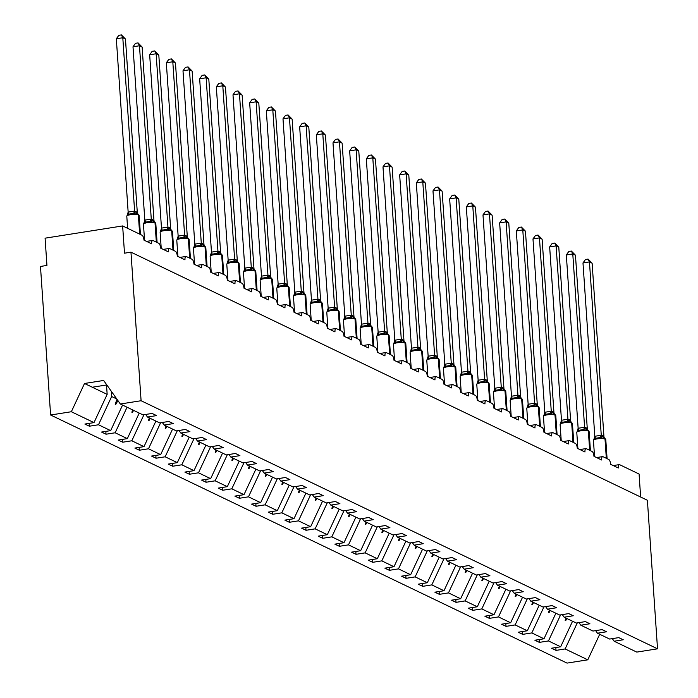 <?xml version="1.0" encoding="UTF-8"?>
<svg xmlns="http://www.w3.org/2000/svg" width="698" height="698" viewBox="0 0 698 698"><rect width="100%" height="100%" fill="white"/><g stroke="black" fill="none" stroke-linecap="round" stroke-linejoin="round"><path stroke-width="1.05" d="M106.524 384.982L107.16 394.361L93.994 422.613L71.353 411.733L50.605 415.005L40.475 266.453L46.941 265.432L45.082 238.175L122.639 225.934L124.497 253.191L130.962 252.17L141.092 400.731L120.344 404.002L142.994 414.882L152.103 413.443L156.588 415.598L147.479 417.038L159.659 422.892L168.768 421.452L173.261 423.607L164.143 425.047L162.32 422.465M50.605 415.005L567.038 663.1L587.786 659.828L565.136 648.948L556.027 650.388L555.835 647.552M122.639 225.934L142.087 235.27A4.205 1.509 -99 0 1 143.963 240.129L151.658 243.829A4.205 1.509 81 0 1 152.6 240.444A4.205 1.509 81 0 1 152.984 240.505L158.751 243.279A4.205 1.509 -99 0 1 160.627 248.139L168.323 251.83A4.205 1.509 81 0 1 169.274 248.453A4.205 1.509 81 0 1 169.649 248.514L175.416 251.289A4.205 1.509 -99 0 1 177.301 256.149L184.987 259.839A4.205 1.509 81 0 1 185.938 256.454A4.205 1.509 81 0 1 186.314 256.524L192.081 259.29A4.205 1.509 -99 0 1 193.965 264.149L201.652 267.849A4.205 1.509 81 0 1 202.603 264.463A4.205 1.509 81 0 1 202.978 264.525L208.746 267.299A4.205 1.509 -99 0 1 210.63 272.159L218.326 275.85A4.205 1.509 81 0 1 219.268 272.473A4.205 1.509 81 0 1 219.643 272.534L225.41 275.309A4.205 1.509 -99 0 1 227.295 280.16L234.99 283.859A4.205 1.509 81 0 1 235.933 280.474A4.205 1.509 81 0 1 236.308 280.544L242.084 283.309A4.205 1.509 -99 0 1 243.96 288.169L251.655 291.869A4.205 1.509 81 0 1 252.597 288.483A4.205 1.509 81 0 1 252.981 288.544L258.749 291.319A4.205 1.509 -99 0 1 260.624 296.179L268.32 299.87A4.205 1.509 81 0 1 269.271 296.484A4.205 1.509 81 0 1 269.646 296.554L275.413 299.329A4.205 1.509 -99 0 1 277.298 304.18L284.985 307.879A4.205 1.509 81 0 1 285.936 304.494A4.205 1.509 81 0 1 286.311 304.555L292.078 307.329A4.205 1.509 -99 0 1 293.963 312.189L301.649 315.889A4.205 1.509 81 0 1 302.6 312.503A4.205 1.509 81 0 1 302.976 312.564L308.743 315.339A4.205 1.509 -99 0 1 310.627 320.199L318.314 323.889A4.205 1.509 81 0 1 319.265 320.504A4.205 1.509 81 0 1 319.64 320.574L325.408 323.34A4.205 1.509 -99 0 1 327.292 328.2L334.988 331.899A4.205 1.509 81 0 1 335.93 328.514A4.205 1.509 81 0 1 336.305 328.575L342.081 331.349A4.205 1.509 -99 0 1 343.957 336.209L351.652 339.9A4.205 1.509 81 0 1 352.595 336.523A4.205 1.509 81 0 1 352.979 336.584L358.746 339.359A4.205 1.509 -99 0 1 360.622 344.21L368.317 347.909A4.205 1.509 81 0 1 369.259 344.524A4.205 1.509 81 0 1 369.643 344.594L375.411 347.36A4.205 1.509 -99 0 1 377.286 352.22L384.982 355.919A4.205 1.509 81 0 1 385.933 352.534A4.205 1.509 81 0 1 386.308 352.595L392.075 355.369A4.205 1.509 -99 0 1 393.96 360.229L401.647 363.92A4.205 1.509 81 0 1 402.598 360.534A4.205 1.509 81 0 1 402.973 360.604L408.74 363.379A4.205 1.509 -99 0 1 410.625 368.23L418.311 371.929A4.205 1.509 81 0 1 419.262 368.544A4.205 1.509 81 0 1 419.638 368.614L425.405 371.38A4.205 1.509 -99 0 1 427.289 376.239L434.985 379.939A4.205 1.509 81 0 1 435.927 376.554A4.205 1.509 81 0 1 436.302 376.615L442.078 379.389A4.205 1.509 -99 0 1 443.954 384.249L451.65 387.94A4.205 1.509 81 0 1 452.592 384.554A4.205 1.509 81 0 1 452.967 384.624L458.743 387.39A4.205 1.509 -99 0 1 460.619 392.25L468.314 395.949A4.205 1.509 81 0 1 469.257 392.564A4.205 1.509 81 0 1 469.641 392.625L475.408 395.4A4.205 1.509 -99 0 1 477.284 400.259L484.979 403.95A4.205 1.509 81 0 1 485.93 400.573A4.205 1.509 81 0 1 486.305 400.635L492.073 403.409A4.205 1.509 -99 0 1 493.957 408.269L501.644 411.96A4.205 1.509 81 0 1 502.595 408.574A4.205 1.509 81 0 1 502.97 408.644L508.737 411.41A4.205 1.509 -99 0 1 510.622 416.27L518.309 419.969A4.205 1.509 81 0 1 519.26 416.584A4.205 1.509 81 0 1 519.635 416.645L525.402 419.419A4.205 1.509 -99 0 1 527.287 424.279L534.982 427.97A4.205 1.509 81 0 1 535.924 424.585A4.205 1.509 81 0 1 536.3 424.654L542.067 427.429A4.205 1.509 -99 0 1 543.951 432.28L551.647 435.98A4.205 1.509 81 0 1 552.589 432.594A4.205 1.509 81 0 1 552.964 432.664L558.74 435.43A4.205 1.509 -99 0 1 560.616 440.29L568.312 443.989A4.205 1.509 81 0 1 569.254 440.604A4.205 1.509 81 0 1 569.638 440.665L575.405 443.439A4.205 1.509 -99 0 1 577.281 448.299L584.976 451.99A4.205 1.509 81 0 1 585.927 448.605A4.205 1.509 81 0 1 586.303 448.674L592.07 451.44A4.205 1.509 -99 0 1 593.954 456.3L601.641 459.999A4.205 1.509 81 0 1 602.592 456.614A4.205 1.509 81 0 1 602.967 456.675L608.735 459.45A4.205 1.509 -99 0 1 610.619 464.31L618.306 468A4.205 1.509 81 0 1 619.257 464.624L613.237 465.566M556.027 650.388L551.533 648.224L560.651 646.793L572.552 621.246M612.303 638.635L614.127 641.218L623.244 639.778L618.76 637.623L609.642 639.054L597.462 633.208L595.638 630.634M539.161 639.543L539.362 642.378L534.869 640.223L543.986 638.783L555.887 613.237M597.462 633.208L606.579 631.769L602.086 629.613L592.977 631.053L580.797 625.199L578.974 622.625M522.497 631.542L522.689 634.369L518.204 632.214L527.322 630.774L539.222 605.227M580.797 625.199L589.915 623.759L585.421 621.604L576.312 623.044L564.132 617.198L562.3 614.615M505.832 623.532L506.024 626.368L501.539 624.213L510.648 622.773L522.558 597.226M564.132 617.198L573.241 615.758L568.757 613.603L559.648 615.043L547.468 609.188L545.635 606.614M489.167 615.523L489.359 618.358L484.874 616.203L493.983 614.764L505.893 589.217M547.468 609.188L556.576 607.749L552.092 605.594L542.974 607.033L530.803 601.179L528.971 598.605M472.502 607.522L472.694 610.349L468.21 608.194L477.319 606.763L489.228 581.207M530.803 601.179L539.912 599.748L535.427 597.593L526.309 599.024L514.129 593.178L512.306 590.604M455.838 599.512L456.03 602.348L451.536 600.193L460.654 598.753L472.555 573.206M514.129 593.178L523.247 591.738L518.762 589.583L509.645 591.023L497.465 585.168L495.641 582.594M439.164 591.503L439.365 594.338L434.871 592.183L443.989 590.744L455.89 565.197M497.465 585.168L506.582 583.729L502.089 581.574L492.98 583.013L480.8 577.167L478.976 574.585M422.499 583.502L422.691 586.337L418.207 584.174L427.324 582.743L439.225 557.187M480.8 577.167L489.917 575.728L485.424 573.573L476.315 575.004L464.135 569.158L462.312 566.584M405.835 575.492L406.027 578.328L401.542 576.173L410.651 574.733L422.56 549.186M464.135 569.158L473.244 567.718L468.759 565.563L459.65 567.003L447.47 561.148L445.638 558.575M389.17 567.491L389.362 570.318L384.877 568.163L393.986 566.724L405.896 541.177M447.47 561.148L456.579 559.709L452.095 557.554L442.977 558.993L430.806 553.148L428.973 550.565M372.505 559.482L372.697 562.318L368.212 560.162L377.321 558.723L389.231 533.176M430.806 553.148L439.915 551.708L435.43 549.553L426.312 550.992L414.132 545.138L412.309 542.564M355.84 551.472L356.032 554.308L351.539 552.153L360.657 550.713L372.558 525.166M414.132 545.138L423.25 543.698L418.765 541.543L409.647 542.983L397.467 537.128L395.644 534.555M339.167 543.472L339.368 546.298L334.874 544.143L343.992 542.704L355.893 517.157M397.467 537.128L406.585 535.698L402.092 533.534L392.983 534.973L380.803 529.128L378.979 526.554M322.502 535.462L322.694 538.298L318.209 536.143L327.327 534.703L339.228 509.156M380.803 529.128L389.92 527.688L385.427 525.533L376.318 526.973L364.138 521.118L362.314 518.544M305.837 527.452L306.029 530.288L301.545 528.133L310.662 526.693L322.563 501.147M364.138 521.118L373.247 519.678L368.762 517.523L359.653 518.963L347.473 513.117L345.641 510.535M289.173 519.452L289.365 522.279L284.88 520.123L293.989 518.693L305.899 493.137M347.473 513.117L356.582 511.678L352.097 509.523L342.98 510.953L330.808 505.108L328.976 502.534M272.508 511.442L272.7 514.278L268.215 512.123L277.324 510.683L289.234 485.136M330.808 505.108L339.917 503.668L335.433 501.513L326.315 502.953L314.135 497.098L312.311 494.524M255.843 503.441L256.035 506.268L251.55 504.113L260.659 502.673L272.569 477.127M314.135 497.098L323.253 495.659L318.768 493.503L309.65 494.943L297.47 489.097L295.647 486.515M239.17 495.432L239.37 498.267L234.877 496.112L243.995 494.673L255.896 469.126M297.47 489.097L306.588 487.658L302.103 485.503L292.986 486.942L280.805 481.088L278.982 478.514M222.505 487.422L222.697 490.258L218.212 488.103L227.33 486.663L239.231 461.116M280.805 481.088L289.923 479.648L285.43 477.493L276.321 478.933L264.141 473.078L262.317 470.504M205.84 479.421L206.032 482.248L201.548 480.093L210.665 478.654L222.566 453.107M264.141 473.078L273.25 471.647L268.765 469.484L259.656 470.923L247.476 465.077L245.644 462.504M189.175 471.412L189.367 474.247L184.883 472.092L193.992 470.653L205.901 445.106M247.476 465.077L256.585 463.638L252.1 461.483L242.991 462.922L230.811 457.068L228.979 454.494M172.511 463.402L172.703 466.238L168.218 464.083L177.327 462.643L189.237 437.096M230.811 457.068L239.92 455.628L235.435 453.473L226.318 454.913L214.138 449.058L212.314 446.484M155.846 455.401L156.038 458.228L151.553 456.073L160.662 454.642L172.572 429.087M214.138 449.058L223.255 447.627L218.771 445.472L209.653 446.903L197.473 441.057L195.649 438.484M139.181 447.392L139.373 450.227L134.88 448.072L143.997 446.633L155.898 421.086M197.473 441.057L206.591 439.618L202.106 437.463L192.988 438.902L180.808 433.048L178.985 430.474M122.508 439.382L122.708 442.218L118.215 440.063L127.333 438.623L139.234 413.076M180.808 433.048L189.926 431.608L185.432 429.453L176.324 430.893L164.143 425.047M105.843 431.381L106.035 434.217L101.55 432.062L110.668 430.622L122.569 405.076M93.994 422.613L84.886 424.052L89.37 426.208L98.488 424.768L111.654 396.516L116.784 398.986M640.642 497.02L639.08 474.029L619.632 464.685A4.205 1.509 81 0 0 619.257 464.624M565.136 648.948L577.281 622.895M560.651 646.793L548.471 640.939L539.362 642.378M548.471 640.939L560.607 614.886M543.986 638.783L531.806 632.929L522.689 634.369M531.806 632.929L543.943 606.876M527.322 630.774L515.141 624.928L506.024 626.368M515.141 624.928L527.278 598.875M510.648 622.773L498.477 616.919L489.359 618.358M498.477 616.919L510.613 590.866M493.983 614.764L481.803 608.918L472.694 610.349M481.803 608.918L493.948 582.865M477.319 606.763L465.138 600.908L456.03 602.348M465.138 600.908L477.284 574.855M460.654 598.753L448.474 592.899L439.365 594.338M448.474 592.899L460.619 566.846M443.989 590.744L431.809 584.898L422.691 586.337M431.809 584.898L443.945 558.845M427.324 582.743L415.144 576.888L406.027 578.328M415.144 576.888L427.281 550.835M410.651 574.733L398.479 568.879L389.362 570.318M398.479 568.879L410.616 542.826M393.986 566.724L381.806 560.878L372.697 562.318M381.806 560.878L393.951 534.825M377.321 558.723L365.141 552.868L356.032 554.308M365.141 552.868L377.286 526.816M360.657 550.713L348.476 544.868L339.368 546.298M348.476 544.868L360.622 518.815M343.992 542.704L331.812 536.858L322.694 538.298M331.812 536.858L343.948 510.805M327.327 534.703L315.147 528.848L306.029 530.288M315.147 528.848L327.283 502.796M310.662 526.693L298.482 520.848L289.365 522.279M298.482 520.848L310.619 494.795M293.989 518.693L281.809 512.838L272.7 514.278M281.809 512.838L293.954 486.785M277.324 510.683L265.144 504.829L256.035 506.268M265.144 504.829L277.289 478.776M260.659 502.673L248.479 496.828L239.37 498.267M248.479 496.828L260.624 470.775M243.995 494.673L231.815 488.818L222.697 490.258M231.815 488.818L243.951 462.765M227.33 486.663L215.15 480.817L206.032 482.248M215.15 480.817L227.286 454.764M210.665 478.654L198.485 472.808L189.367 474.247M198.485 472.808L210.622 446.755M193.992 470.653L181.82 464.798L172.703 466.238M181.82 464.798L193.957 438.745M177.327 462.643L165.147 456.797L156.038 458.228M165.147 456.797L177.292 430.745M160.662 454.642L148.482 448.788L139.373 450.227M148.482 448.788L160.627 422.735M143.997 446.633L131.817 440.778L122.708 442.218M131.817 440.778L143.954 414.725M127.333 438.623L115.153 432.777L106.035 434.217M115.153 432.777L127.053 407.231M110.668 430.622L98.488 424.768M141.092 400.731L657.525 648.817L636.777 652.098L614.127 641.218M566.026 618.105L565.179 620.374L565.712 620.635L566.907 618.533M549.361 610.096L548.515 612.373L549.047 612.626L550.242 610.523M532.696 602.095L531.85 604.363L532.382 604.625L533.577 602.514M516.023 594.085L515.176 596.354L515.717 596.615L516.913 594.513M499.358 586.076L498.512 588.353L499.053 588.606L500.239 586.503M482.693 578.075L481.847 580.343L482.379 580.605L483.574 578.494M466.028 570.065L465.182 572.343L465.714 572.596L466.91 570.493M449.364 562.065L448.517 564.333L449.05 564.586L450.245 562.483M432.699 554.055L431.853 556.323L432.385 556.585L433.58 554.474M416.025 546.045L415.188 548.323L415.72 548.576L416.915 546.473M399.361 538.045L398.514 540.313L399.055 540.575L400.242 538.463M382.696 530.035L381.85 532.304L382.382 532.565L383.577 530.463M366.031 522.025L365.185 524.303L365.717 524.556L366.912 522.453M349.366 514.025L348.52 516.293L349.052 516.555L350.248 514.443M332.702 506.015L331.855 508.292L332.388 508.545L333.583 506.443M316.037 498.014L315.191 500.283L315.723 500.536L316.918 498.433M299.363 490.005L298.517 492.273L299.058 492.535L300.245 490.424M282.699 481.995L281.852 484.272L282.385 484.525L283.58 482.423M266.034 473.994L265.188 476.263L265.72 476.516L266.915 474.413M249.369 465.985L248.523 468.253L249.055 468.515L250.25 466.412M232.704 457.975L231.858 460.252L232.39 460.505L233.586 458.403M216.04 449.974L215.193 452.243L215.726 452.505L216.921 450.393M199.366 441.965L198.52 444.242L199.061 444.495L200.247 442.392M182.702 433.964L181.855 436.233L182.387 436.486L183.583 434.383M166.037 425.954L165.19 428.223L165.723 428.485L166.918 426.373M149.372 417.945L148.526 420.222L149.058 420.475L150.253 418.372M132.707 409.944L131.861 412.213L132.393 412.466L133.588 410.363M117.011 399.308L115.196 404.203L115.728 404.465L117.927 400.591M145.646 414.464L147.479 417.038M111.287 391.238L111.654 396.516M89.178 423.372L89.37 426.208M107.16 394.361L84.51 383.481L103.644 380.462L120.344 404.002M71.353 411.733L84.51 383.481M587.786 659.828L599.695 634.281M657.525 648.817L647.395 500.265L130.962 252.17M92.311 387.224L106.82 384.938M115.632 403.034L115.728 404.465M132.297 411.043L132.393 412.466M148.962 419.044L149.058 420.475M165.627 427.054L165.723 428.485M182.291 435.055L182.387 436.486M198.956 443.064L199.061 444.495M215.63 451.074L215.726 452.505M232.294 459.075L232.39 460.505M248.959 467.084L249.055 468.515M265.624 475.094L265.72 476.516M282.289 483.095L282.385 484.525M298.953 491.104L299.058 492.535M315.627 499.114L315.723 500.536M332.292 507.114L332.388 508.545M348.956 515.124L349.052 516.555M365.621 523.125L365.717 524.556M382.286 531.134L382.382 532.565M398.951 539.144L399.055 540.575M415.624 547.145L415.72 548.576M432.289 555.154L432.385 556.585M448.954 563.164L449.05 564.586M465.618 571.165L465.714 572.596M482.283 579.174L482.379 580.605M498.948 587.175L499.053 588.606M515.621 595.185L515.717 596.615M532.286 603.194L532.382 604.625M548.951 611.195L549.047 612.626M565.616 619.205L565.712 620.635M116.33 38.774L118.834 35.31L121.417 34.9L122.796 37.753L125.466 39.036L137.297 212.489L134.618 211.206L122.796 37.753L116.33 38.774L128.153 212.105L134.609 211.084M137.55 213.815A1.405 1.274 115.7 0 1 137.681 213.858L135.264 214.146L133.362 213.413L128.511 214.181L127.184 215.42L128.153 212.105M139.984 234.266A1.405 1.274 -64.3 0 0 139.984 234.153L138.684 215.08A1.405 1.274 -64.3 0 0 137.995 214.016L139.138 215.542A6.029 1.352 176.1 0 0 138.684 215.08L138.361 214.923A6.029 1.352 176.1 0 0 130.509 214.696A6.029 1.352 176.1 0 0 126.792 216.206L127.42 214.652L127.184 215.42L127.891 215.333M137.742 213.893L137.297 212.489M135.264 214.146L134.618 211.206M121.417 34.9L125.466 39.036M133.004 46.775L135.499 43.311L138.082 42.91L139.46 45.763L142.13 47.045L153.961 220.498L151.283 219.207L139.46 45.763L133.004 46.775L144.818 220.106L151.283 219.085M154.223 221.816A1.405 1.274 115.7 0 1 154.345 221.868L151.928 222.147L150.026 221.414L145.175 222.182L143.849 223.43L144.818 220.106M156.657 242.276A1.405 1.274 -64.3 0 0 156.649 242.162L155.349 223.081A1.405 1.274 -64.3 0 0 154.668 222.025L155.802 223.552A6.029 1.352 176.1 0 0 155.349 223.081L155.026 222.932A6.029 1.352 176.1 0 0 147.173 222.706A6.029 1.352 176.1 0 0 143.456 224.215L144.085 222.662L143.849 223.43L144.556 223.343M154.406 221.903L153.961 220.498M151.928 222.147L151.283 219.207M138.082 42.91L142.13 47.045M149.669 54.784L152.164 51.32L154.747 50.91L156.125 53.763L158.804 55.046L170.626 228.499L167.956 227.216L156.125 53.763L149.669 54.784L161.482 228.115L167.948 227.094M170.888 229.825A1.405 1.274 115.7 0 1 171.01 229.878L168.593 230.157L166.691 229.424L161.84 230.192L160.514 231.431L161.482 228.115M173.322 250.277A1.405 1.274 -64.3 0 0 173.313 250.172L172.013 231.09A1.405 1.274 -64.3 0 0 171.333 230.026L172.476 231.553A6.029 1.352 176.1 0 0 172.013 231.09L171.699 230.933A6.029 1.352 176.1 0 0 163.838 230.706A6.029 1.352 176.1 0 0 160.121 232.225L160.749 230.672L160.514 231.431L161.221 231.352M171.071 229.904L170.626 228.499M168.593 230.157L167.956 227.216M154.747 50.91L158.804 55.046M166.333 62.794L168.829 59.33L171.411 58.92L172.799 61.773L175.468 63.056L187.291 236.509L184.621 235.226L172.799 61.773L166.333 62.794L178.147 236.125L184.612 235.104M187.553 237.826A1.405 1.274 115.7 0 1 187.675 237.878L185.258 238.166L183.356 237.433L178.505 238.193L177.187 239.44L178.147 236.125M189.987 258.286A1.405 1.274 -64.3 0 0 189.987 258.173L188.687 239.091A1.405 1.274 -64.3 0 0 187.998 238.035L189.141 239.562A6.029 1.352 176.1 0 0 188.687 239.091L188.364 238.943A6.029 1.352 176.1 0 0 180.503 238.716A6.029 1.352 176.1 0 0 176.786 240.225L177.414 238.672L177.187 239.44L177.885 239.353M187.736 237.913L187.291 236.509M185.258 238.166L184.621 235.226M171.411 58.92L175.468 63.056M182.998 70.795L185.502 67.331L188.085 66.929L189.463 69.774L192.133 71.056L203.956 244.518L201.286 243.227L189.463 69.774L182.998 70.795L194.812 244.126L201.277 243.105M204.217 245.836A1.405 1.274 115.7 0 1 204.34 245.888L201.931 246.167L200.021 245.434L195.178 246.202L193.852 247.441L194.812 244.126M206.652 266.296A1.405 1.274 -64.3 0 0 206.652 266.182L205.352 247.101A1.405 1.274 -64.3 0 0 204.662 246.045L205.805 247.572A6.029 1.352 176.1 0 0 205.352 247.101L205.029 246.944A6.029 1.352 176.1 0 0 197.176 246.717A6.029 1.352 176.1 0 0 193.459 248.235L194.088 246.682L193.852 247.441L194.559 247.362M204.401 245.923L203.956 244.518M201.931 246.167L201.286 243.227M188.085 66.929L192.133 71.056M199.663 78.804L202.167 75.34L204.75 74.93L206.128 77.783L208.798 79.066L220.62 252.519L217.951 251.236L206.128 77.783L199.663 78.804L211.477 252.135L217.942 251.114M220.882 253.845A1.405 1.274 115.7 0 1 221.013 253.898L218.596 254.177L216.694 253.444L211.843 254.212L210.517 255.451L211.477 252.135M223.316 274.297A1.405 1.274 -64.3 0 0 223.316 274.192L222.016 255.11A1.405 1.274 -64.3 0 0 221.327 254.046L222.47 255.573A6.029 1.352 176.1 0 0 222.016 255.11L221.694 254.953A6.029 1.352 176.1 0 0 213.841 254.726A6.029 1.352 176.1 0 0 210.124 256.245L210.752 254.691L210.517 255.451L211.224 255.363M221.065 253.924L220.62 252.519M218.596 254.177L217.951 251.236M204.75 74.93L208.798 79.066M216.328 86.814L218.832 83.341L221.414 82.94L222.793 85.793L225.463 87.076L237.294 260.529L234.615 259.246L222.793 85.793L216.328 86.814L228.15 260.145L234.607 259.124M237.547 261.846A1.405 1.274 115.7 0 1 237.678 261.898L235.261 262.186L233.359 261.453L228.508 262.212L227.182 263.46L228.15 260.145M239.981 282.306A1.405 1.274 -64.3 0 0 239.981 282.193L238.681 263.111A1.405 1.274 -64.3 0 0 237.992 262.055L239.135 263.582A6.029 1.352 176.1 0 0 238.681 263.111L238.358 262.963A6.029 1.352 176.1 0 0 230.506 262.736A6.029 1.352 176.1 0 0 226.789 264.245L227.417 262.692L227.182 263.46L227.888 263.373M237.739 261.933L237.294 260.529M235.261 262.186L234.615 259.246M221.414 82.94L225.463 87.076M232.992 94.815L235.496 91.351L238.079 90.941L239.458 93.794L242.127 95.076L253.959 268.529L251.28 267.247L239.458 93.794L232.992 94.815L244.815 268.145L251.28 267.125M254.212 269.856A1.405 1.274 115.7 0 1 254.342 269.908L251.926 270.187L250.024 269.454L245.173 270.222L243.846 271.461L244.815 268.145M256.655 290.316A1.405 1.274 -64.3 0 0 256.646 290.202L255.346 271.121A1.405 1.274 -64.3 0 0 254.665 270.056L255.8 271.583A6.029 1.352 176.1 0 0 255.346 271.121L255.023 270.964A6.029 1.352 176.1 0 0 247.171 270.737A6.029 1.352 176.1 0 0 243.454 272.255L244.082 270.702L243.846 271.461L244.553 271.382M254.404 269.934L253.959 268.529M251.926 270.187L251.28 267.247M238.079 90.941L242.127 95.076M249.666 102.824L252.161 99.36L254.744 98.95L256.122 101.803L258.801 103.086L270.623 276.539L267.953 275.256L256.122 101.803L249.666 102.824L261.48 276.155L267.945 275.134M270.885 277.865A1.405 1.274 115.7 0 1 271.007 277.909L268.59 278.197L266.688 277.464L261.837 278.232L260.511 279.47L261.48 276.155M273.319 298.316A1.405 1.274 -64.3 0 0 273.311 298.203L272.011 279.13A1.405 1.274 -64.3 0 0 271.33 278.066L272.464 279.593A6.029 1.352 176.1 0 0 272.011 279.13L271.697 278.973A6.029 1.352 176.1 0 0 263.835 278.746A6.029 1.352 176.1 0 0 260.118 280.256L260.747 278.703L260.511 279.47L261.218 279.383M271.068 277.944L270.623 276.539M268.59 278.197L267.953 275.256M254.744 98.95L258.801 103.086M266.331 110.825L268.826 107.361L271.409 106.96L272.796 109.813L275.466 111.095L287.288 284.548L284.618 283.266L272.796 109.813L266.331 110.825L278.144 284.156L284.61 283.144M287.55 285.866A1.405 1.274 115.7 0 1 287.672 285.918L285.255 286.197L283.353 285.465L278.502 286.232L277.176 287.48L278.144 284.156M289.984 306.326A1.405 1.274 -64.3 0 0 289.984 306.213L288.675 287.131A1.405 1.274 -64.3 0 0 287.995 286.075L289.138 287.602A6.029 1.352 176.1 0 0 288.675 287.131L288.361 286.983A6.029 1.352 176.1 0 0 280.5 286.756A6.029 1.352 176.1 0 0 276.783 288.265L277.411 286.712L277.176 287.48L277.883 287.393M287.733 285.953L287.288 284.548M285.255 286.197L284.618 283.266M271.409 106.96L275.466 111.095M282.995 118.834L285.499 115.371L288.082 114.961L289.461 117.814L292.13 119.096L303.953 292.549L301.283 291.267L289.461 117.814L282.995 118.834L294.809 292.165L301.274 291.145M304.215 293.875A1.405 1.274 115.7 0 1 304.337 293.928L301.929 294.207L300.018 293.474L295.175 294.242L293.849 295.481L294.809 292.165M306.649 314.327A1.405 1.274 -64.3 0 0 306.649 314.222L305.349 295.141A1.405 1.274 -64.3 0 0 304.66 294.076L305.803 295.603A6.029 1.352 176.1 0 0 305.349 295.141L305.026 294.984A6.029 1.352 176.1 0 0 297.174 294.757A6.029 1.352 176.1 0 0 293.457 296.275L294.085 294.722L293.849 295.481L294.556 295.402M304.398 293.954L303.953 292.549M301.929 294.207L301.283 291.267M288.082 114.961L292.13 119.096M299.66 126.844L302.164 123.38L304.747 122.97L306.125 125.823L308.795 127.106L320.618 300.559L317.948 299.276L306.125 125.823L299.66 126.844L311.474 300.175L317.939 299.154M320.879 301.876A1.405 1.274 115.7 0 1 321.001 301.929L318.593 302.217L316.691 301.484L311.84 302.243L310.514 303.49L311.474 300.175M323.314 322.336A1.405 1.274 -64.3 0 0 323.314 322.223L322.014 303.141A1.405 1.274 -64.3 0 0 321.324 302.086L322.467 303.613A6.029 1.352 176.1 0 0 322.014 303.141L321.691 302.993A6.029 1.352 176.1 0 0 313.838 302.766A6.029 1.352 176.1 0 0 310.121 304.276L310.75 302.723L310.514 303.49L311.221 303.403M321.063 301.964L320.618 300.559M318.593 302.217L317.948 299.276M304.747 122.97L308.795 127.106M316.325 134.845L318.829 131.381L321.412 130.98L322.79 133.824L325.46 135.107L337.291 308.568L334.612 307.277L322.79 133.824L316.325 134.845L328.147 308.176L334.604 307.155M337.544 309.886A1.405 1.274 115.7 0 1 337.675 309.938L335.258 310.217L333.356 309.484L328.505 310.252L327.179 311.491L328.147 308.176M339.978 330.346A1.405 1.274 -64.3 0 0 339.978 330.233L338.678 311.151A1.405 1.274 -64.3 0 0 337.989 310.095L339.132 311.622A6.029 1.352 176.1 0 0 338.678 311.151L338.356 310.994A6.029 1.352 176.1 0 0 330.503 310.767A6.029 1.352 176.1 0 0 326.786 312.285L327.414 310.732L327.179 311.491L327.886 311.413M337.727 309.973L337.291 308.568M335.258 310.217L334.612 307.277M321.412 130.98L325.46 135.107M332.99 142.854L335.494 139.391L338.076 138.981L339.455 141.834L342.125 143.116L353.956 316.569L351.277 315.287L339.455 141.834L332.99 142.854L344.812 316.185L351.277 315.164M354.209 317.895A1.405 1.274 115.7 0 1 354.34 317.948L351.923 318.227L350.021 317.494L345.17 318.262L343.844 319.501L344.812 316.185M356.652 338.347A1.405 1.274 -64.3 0 0 356.643 338.242L355.343 319.161A1.405 1.274 -64.3 0 0 354.663 318.096L355.797 319.623A6.029 1.352 176.1 0 0 355.343 319.161L355.02 319.003A6.029 1.352 176.1 0 0 347.168 318.777A6.029 1.352 176.1 0 0 343.451 320.295L344.079 318.742L343.844 319.501L344.55 319.422M354.401 317.974L353.956 316.569M351.923 318.227L351.277 315.287M338.076 138.981L342.125 143.116M349.663 150.864L352.158 147.4L354.741 146.99L356.12 149.843L358.789 151.126L370.621 324.579L367.951 323.296L356.12 149.843L349.663 150.864L361.477 324.195L367.942 323.174M370.882 325.896A1.405 1.274 115.7 0 1 371.004 325.949L368.588 326.236L366.686 325.504L361.834 326.263L360.508 327.51L361.477 324.195M373.317 346.356A1.405 1.274 -64.3 0 0 373.308 346.243L372.008 327.161A1.405 1.274 -64.3 0 0 371.327 326.106L372.462 327.632A6.029 1.352 176.1 0 0 372.008 327.161L371.694 327.013A6.029 1.352 176.1 0 0 363.833 326.786A6.029 1.352 176.1 0 0 360.116 328.296L360.744 326.743L360.508 327.51L361.215 327.423M371.066 325.983L370.621 324.579M368.588 326.236L367.951 323.296M354.741 146.99L358.789 151.126M366.328 158.865L368.823 155.401L371.406 154.991L372.793 157.844L375.463 159.127L387.285 332.58L384.615 331.297L372.793 157.844L366.328 158.865L378.142 332.196L384.607 331.175M387.547 333.906A1.405 1.274 115.7 0 1 387.669 333.958L385.252 334.237L383.35 333.504L378.499 334.272L377.173 335.511L378.142 332.196M389.981 354.366A1.405 1.274 -64.3 0 0 389.981 354.252L388.673 335.171A1.405 1.274 -64.3 0 0 387.992 334.115L389.135 335.642A6.029 1.352 176.1 0 0 388.673 335.171L388.358 335.014A6.029 1.352 176.1 0 0 380.497 334.787A6.029 1.352 176.1 0 0 376.78 336.305L377.409 334.752L377.173 335.511L377.88 335.433M387.73 333.984L387.285 332.58M385.252 334.237L384.615 331.297M371.406 154.991L375.463 159.127M382.993 166.874L385.497 163.411L388.079 163L389.458 165.854L392.128 167.136L403.95 340.589L401.28 339.307L389.458 165.854L382.993 166.874L394.806 340.205L401.271 339.184M404.212 341.915A1.405 1.274 115.7 0 1 404.334 341.959L401.926 342.247L400.015 341.514L395.173 342.282L393.846 343.521L394.806 340.205M406.646 362.367A1.405 1.274 -64.3 0 0 406.646 362.253L405.346 343.18A1.405 1.274 -64.3 0 0 404.657 342.116L405.8 343.643A6.029 1.352 176.1 0 0 405.346 343.18L405.023 343.023A6.029 1.352 176.1 0 0 397.171 342.797A6.029 1.352 176.1 0 0 393.454 344.306L394.082 342.753L393.846 343.521L394.545 343.433M404.395 341.994L403.95 340.589M401.926 342.247L401.28 339.307M388.079 163L392.128 167.136M399.657 174.875L402.161 171.411L404.744 171.01L406.123 173.863L408.792 175.146L420.615 348.599L417.945 347.316L406.123 173.863L399.657 174.875L411.471 348.206L417.936 347.194M420.877 349.916A1.405 1.274 115.7 0 1 420.999 349.968L418.591 350.248L416.68 349.515L411.837 350.283L410.511 351.53L411.471 348.206M423.311 370.376A1.405 1.274 -64.3 0 0 423.311 370.263L422.011 351.181A1.405 1.274 -64.3 0 0 421.322 350.126L422.465 351.652A6.029 1.352 176.1 0 0 422.011 351.181L421.688 351.033A6.029 1.352 176.1 0 0 413.835 350.806A6.029 1.352 176.1 0 0 410.119 352.316L410.747 350.762L410.511 351.53L411.218 351.443M421.06 350.003L420.615 348.599M418.591 350.248L417.945 347.316M404.744 171.01L408.792 175.146M416.322 182.885L418.826 179.421L421.409 179.011L422.787 181.864L425.457 183.146L437.288 356.599L434.61 355.317L422.787 181.864L416.322 182.885L428.144 356.216L434.601 355.195M437.541 357.926A1.405 1.274 115.7 0 1 437.672 357.978L437.314 357.83A3.08 2.792 115.7 0 1 437.271 357.812L435.255 358.257L433.353 357.524L428.502 358.292L427.176 359.531L428.144 356.216M427.193 359.095L427.883 359.453M437.725 358.004L437.288 356.599M435.255 358.257L434.61 355.317M421.409 179.011L425.457 183.146M432.987 190.894L435.491 187.43L438.074 187.02L439.452 189.873L442.122 191.156L453.953 364.609L451.274 363.326L439.452 189.873L432.987 190.894L444.809 364.225L451.274 363.204M454.206 365.935A1.405 1.274 115.7 0 1 454.337 365.979L451.92 366.267L450.018 365.534L445.167 366.293L443.841 367.541L444.809 364.225M456.649 386.387A1.405 1.274 -64.3 0 0 456.64 386.273L455.34 367.192A1.405 1.274 -64.3 0 0 454.651 366.136L455.794 367.663A6.029 1.352 176.1 0 0 455.34 367.192L455.017 367.043A6.029 1.352 176.1 0 0 447.165 366.816A6.029 1.352 176.1 0 0 443.448 368.326L444.076 366.773L443.841 367.541L444.547 367.453M454.398 366.014L453.953 364.609M451.92 366.267L451.274 363.326M438.074 187.02L442.122 191.156M449.66 198.895L452.156 195.431L454.738 195.03L456.117 197.874L458.787 199.166L470.618 372.619L467.948 371.327L456.117 197.874L449.66 198.895L461.474 372.226L467.939 371.205M470.88 373.936A1.405 1.274 115.7 0 1 471.002 373.988L468.585 374.268L466.683 373.535L461.832 374.303L460.505 375.541L461.474 372.226M473.314 394.396A1.405 1.274 -64.3 0 0 473.305 394.283L472.005 375.201A1.405 1.274 -64.3 0 0 471.325 374.145L472.459 375.672A6.029 1.352 176.1 0 0 472.005 375.201L471.682 375.044A6.029 1.352 176.1 0 0 463.83 374.826A6.029 1.352 176.1 0 0 460.113 376.335L460.741 374.782L460.505 375.541L461.212 375.463M471.063 374.023L470.618 372.619M468.585 374.268L467.948 371.327M454.738 195.03L458.787 199.166M466.325 206.905L468.82 203.441L471.403 203.031L472.782 205.884L475.46 207.166L487.283 380.619L484.613 379.337L472.782 205.884L466.325 206.905L478.139 380.236L484.604 379.215M487.544 381.946A1.405 1.274 115.7 0 1 487.666 381.998L485.25 382.277L483.348 381.544L478.496 382.312L477.17 383.551L478.139 380.236M489.979 402.397A1.405 1.274 -64.3 0 0 489.97 402.292L488.67 383.211A1.405 1.274 -64.3 0 0 487.989 382.146L489.132 383.673A6.029 1.352 176.1 0 0 488.67 383.211L488.356 383.054A6.029 1.352 176.1 0 0 480.494 382.827A6.029 1.352 176.1 0 0 476.778 384.345L477.406 382.792L477.17 383.551L477.877 383.472M487.728 382.024L487.283 380.619M485.25 382.277L484.613 379.337M471.403 203.031L475.46 207.166M482.99 214.914L485.485 211.45L488.068 211.04L489.455 213.893L492.125 215.176L503.947 388.629L501.277 387.346L489.455 213.893L482.99 214.914L494.803 388.245L501.269 387.224M504.209 389.946A1.405 1.274 115.7 0 1 504.331 389.999L501.923 390.287L500.012 389.554L495.161 390.313L493.844 391.561L494.803 388.245M494.079 390.793L493.844 391.561L494.542 391.473M504.392 390.034L503.947 388.629M501.923 390.287L501.277 387.346M488.068 211.04L492.125 215.176M499.655 222.915L502.159 219.451L504.741 219.041L506.12 221.894L508.79 223.177L520.612 396.63L517.942 395.347L506.12 221.894L499.655 222.915L511.468 396.246L517.933 395.225M520.874 397.956A1.405 1.274 115.7 0 1 520.996 398.008L518.588 398.288L516.677 397.555L511.835 398.322L510.508 399.561L511.468 396.246M523.308 418.416A1.405 1.274 -64.3 0 0 523.308 418.303L522.008 399.221A1.405 1.274 -64.3 0 0 521.319 398.165L522.462 399.692A6.029 1.352 176.1 0 0 522.008 399.221L521.685 399.064A6.029 1.352 176.1 0 0 513.833 398.837A6.029 1.352 176.1 0 0 510.116 400.355L510.744 398.802L510.508 399.561L511.215 399.483M521.057 398.035L520.612 396.63M518.588 398.288L517.942 395.347M504.741 219.041L508.79 223.177M516.319 230.925L518.823 227.461L521.406 227.051L522.785 229.904L525.454 231.186L537.277 404.639L534.607 403.357L522.785 229.904L516.319 230.925L528.142 404.255L534.598 403.235M537.539 405.966A1.405 1.274 115.7 0 1 537.669 406.018L535.253 406.297L533.351 405.564L528.499 406.332L527.173 407.571L528.142 404.255M539.973 426.417A1.405 1.274 -64.3 0 0 539.973 426.304L538.673 407.231A1.405 1.274 -64.3 0 0 537.984 406.166L539.126 407.693A6.029 1.352 176.1 0 0 538.673 407.231L538.35 407.074A6.029 1.352 176.1 0 0 530.497 406.847A6.029 1.352 176.1 0 0 526.781 408.356L527.409 406.812L527.173 407.571L527.88 407.484M537.722 406.044L537.277 404.639M535.253 406.297L534.607 403.357M521.406 227.051L525.454 231.186M532.984 238.925L535.488 235.462L538.071 235.06L539.449 237.913L542.119 239.196L553.95 412.649L551.272 411.366L539.449 237.913L532.984 238.925L544.806 412.256L551.263 411.244M554.203 413.966A1.405 1.274 115.7 0 1 554.334 414.019L551.917 414.298L550.015 413.574L545.164 414.333L543.838 415.58L544.806 412.256M556.638 434.426A1.405 1.274 -64.3 0 0 556.638 434.313L555.338 415.231A1.405 1.274 -64.3 0 0 554.648 414.176L555.791 415.703A6.029 1.352 176.1 0 0 555.338 415.231L555.015 415.083A6.029 1.352 176.1 0 0 547.162 414.856A6.029 1.352 176.1 0 0 543.445 416.366L544.074 414.813L543.838 415.58L544.545 415.493M554.395 414.054L553.95 412.649M551.917 414.298L551.272 411.366M538.071 235.06L542.119 239.196M549.658 246.935L552.153 243.471L554.736 243.061L556.114 245.914L558.784 247.197L570.615 420.65L567.936 419.367L556.114 245.914L549.658 246.935L561.471 420.266L567.936 419.245M570.877 421.976A1.405 1.274 115.7 0 1 570.999 422.028L568.582 422.307L566.68 421.575L561.829 422.342L560.503 423.581L561.471 420.266M573.311 442.427A1.405 1.274 -64.3 0 0 573.302 442.323L572.002 423.241A1.405 1.274 -64.3 0 0 571.322 422.177L572.456 423.703A6.029 1.352 176.1 0 0 572.002 423.241L571.679 423.084A6.029 1.352 176.1 0 0 563.827 422.857A6.029 1.352 176.1 0 0 560.11 424.375L560.738 422.822L560.503 423.581L561.209 423.503M571.06 422.054L570.615 420.65M568.582 422.307L567.936 419.367M554.736 243.061L558.784 247.197M566.322 254.945L568.818 251.481L571.4 251.071L572.779 253.924L575.457 255.206L587.28 428.659L584.61 427.377L572.779 253.924L566.322 254.945L578.136 428.275L584.601 427.255M587.542 429.985A1.405 1.274 115.7 0 1 587.664 430.029L585.247 430.317L583.345 429.584L578.494 430.343L577.167 431.591L578.136 428.275M589.976 450.437A1.405 1.274 -64.3 0 0 589.967 450.323L588.667 431.242A1.405 1.274 -64.3 0 0 587.986 430.186L589.129 431.713A6.029 1.352 176.1 0 0 588.667 431.242L588.353 431.094A6.029 1.352 176.1 0 0 580.492 430.867A6.029 1.352 176.1 0 0 576.775 432.376L577.403 430.823L577.167 431.591L577.874 431.504M587.725 430.064L587.28 428.659M585.247 430.317L584.61 427.377M571.4 251.071L575.457 255.206M582.987 262.945L585.482 259.481L588.065 259.08L589.452 261.925L592.122 263.216L603.945 436.669L601.275 435.378L589.452 261.925L582.987 262.945L594.801 436.276L601.266 435.255M604.206 437.986A1.405 1.274 115.7 0 1 604.328 438.039L601.912 438.318L600.01 437.585L595.158 438.353L593.841 439.592L594.801 436.276M606.641 458.446A1.405 1.274 -64.3 0 0 606.641 458.333L605.341 439.251A1.405 1.274 -64.3 0 0 604.651 438.196L605.794 439.723A6.029 1.352 176.1 0 0 605.341 439.251L605.018 439.094A6.029 1.352 176.1 0 0 597.156 438.876A6.029 1.352 176.1 0 0 593.44 440.386L594.068 438.833L593.841 439.592L594.539 439.513M604.389 438.074L603.945 436.669M601.912 438.318L601.275 435.378M588.065 259.08L592.122 263.216M138.928 233.76A6.029 1.352 -3.9 0 1 139.661 234.005L139.984 234.153A6.029 1.352 -3.9 0 1 140.377 234.458M139.67 234.109A1.405 1.274 115.7 0 0 139.661 234.005L138.361 214.923A1.405 1.274 115.7 0 0 137.681 213.858L137.995 214.016A1.405 1.274 -64.3 0 0 137.872 213.963L137.794 213.928M137.393 213.745A3.08 2.792 115.7 0 1 136.093 211.52M137.332 213.719L137.279 213.701A3.08 2.792 115.7 0 1 137.279 213.701L137.279 213.701A3.08 2.792 115.7 0 1 135.77 211.363M133.362 213.413A3.08 1.265 99.7 0 0 134.557 211.075M128.511 214.181A3.08 0.846 63.3 0 0 128.205 212.079M155.593 241.761A6.029 1.352 -3.9 0 1 156.335 242.005L156.649 242.162A6.029 1.352 -3.9 0 1 157.041 242.459M156.335 242.119A1.405 1.274 115.7 0 0 156.335 242.005L155.026 222.932A1.405 1.274 115.7 0 0 154.345 221.868L154.668 222.025A1.405 1.274 -64.3 0 0 154.537 221.973L154.459 221.938M154.057 221.746A3.08 2.792 115.7 0 1 152.757 219.53M153.996 221.728L153.944 221.702A3.08 2.792 115.7 0 1 153.944 221.702L153.944 221.702A3.08 2.792 115.7 0 1 152.434 219.373M150.026 221.414A3.08 1.265 99.7 0 0 151.23 219.076M145.175 222.182A3.08 0.846 63.3 0 0 144.87 220.079M172.258 249.771A6.029 1.352 -3.9 0 1 172.999 250.015L173.313 250.172A6.029 1.352 -3.9 0 1 173.715 250.469M172.999 250.128A1.405 1.274 115.7 0 0 172.999 250.015L171.699 230.933A1.405 1.274 115.7 0 0 171.01 229.878L171.333 230.026A1.405 1.274 -64.3 0 0 171.202 229.974L171.132 229.939M170.722 229.755A3.08 2.792 115.7 0 1 169.422 227.531M170.661 229.729L170.609 229.712A3.08 2.792 115.7 0 1 170.609 229.712L170.609 229.712A3.08 2.792 115.7 0 1 169.099 227.382M166.691 229.424A3.08 1.265 99.7 0 0 167.895 227.086M161.84 230.192A3.08 0.846 63.3 0 0 161.535 228.089M188.922 257.78A6.029 1.352 -3.9 0 1 189.664 258.024L189.987 258.173A6.029 1.352 -3.9 0 1 190.38 258.478M189.664 258.129A1.405 1.274 115.7 0 0 189.664 258.024L188.364 238.943A1.405 1.274 115.7 0 0 187.675 237.878L187.998 238.035A1.405 1.274 -64.3 0 0 187.875 237.983L187.797 237.948M187.396 237.765A3.08 2.792 115.7 0 1 186.087 235.54M187.326 237.739L187.273 237.721A3.08 2.792 115.7 0 1 187.273 237.721L187.273 237.721A3.08 2.792 115.7 0 1 185.764 235.383M183.356 237.433A3.08 1.265 99.7 0 0 184.56 235.095M178.505 238.193A3.08 0.846 63.3 0 0 178.199 236.099M205.596 265.781A6.029 1.352 -3.9 0 1 206.329 266.025L206.652 266.182A6.029 1.352 -3.9 0 1 207.044 266.479M206.329 266.139A1.405 1.274 115.7 0 0 206.329 266.025L205.029 246.944A1.405 1.274 115.7 0 0 204.34 245.888L204.662 246.045A1.405 1.274 -64.3 0 0 204.54 245.993L204.462 245.949M204.06 245.766A3.08 2.792 115.7 0 1 202.752 243.55M203.991 245.74L203.938 245.722A3.08 2.792 115.7 0 1 203.938 245.722L203.938 245.722A3.08 2.792 115.7 0 1 202.437 243.393M200.021 245.434A3.08 1.265 99.7 0 0 201.225 243.096M195.178 246.202A3.08 0.846 63.3 0 0 194.864 244.099M222.261 273.791A6.029 1.352 -3.9 0 1 222.994 274.035L223.316 274.192A6.029 1.352 -3.9 0 1 223.709 274.489M223.002 274.148A1.405 1.274 115.7 0 0 222.994 274.035L221.694 254.953A1.405 1.274 115.7 0 0 221.013 253.898L221.327 254.046A1.405 1.274 -64.3 0 0 221.205 253.993L221.126 253.959M220.725 253.775A3.08 2.792 115.7 0 1 219.416 251.55M220.655 253.749L220.612 253.732A3.08 2.792 115.7 0 1 220.612 253.732L220.612 253.732A3.08 2.792 115.7 0 1 219.102 251.402M216.694 253.444A3.08 1.265 99.7 0 0 217.889 251.106M211.843 254.212A3.08 0.846 63.3 0 0 211.529 252.109M238.925 281.791A6.029 1.352 -3.9 0 1 239.658 282.044L239.981 282.193A6.029 1.352 -3.9 0 1 240.374 282.489M239.667 282.149A1.405 1.274 115.7 0 0 239.658 282.044L238.358 262.963A1.405 1.274 115.7 0 0 237.678 261.898L237.992 262.055A1.405 1.274 -64.3 0 0 237.87 262.003L237.791 261.968M237.39 261.776A3.08 2.792 115.7 0 1 236.09 259.56M237.329 261.759L237.276 261.733A3.08 2.792 115.7 0 1 237.276 261.733L237.276 261.733A3.08 2.792 115.7 0 1 235.767 259.403M233.359 261.453A3.08 1.265 99.7 0 0 234.554 259.115M228.508 262.212A3.08 0.846 63.3 0 0 228.194 260.118M255.59 289.801A6.029 1.352 -3.9 0 1 256.323 290.045L256.646 290.202A6.029 1.352 -3.9 0 1 257.039 290.499M256.332 290.159A1.405 1.274 115.7 0 0 256.323 290.045L255.023 270.964A1.405 1.274 115.7 0 0 254.342 269.908L254.665 270.056A1.405 1.274 -64.3 0 0 254.534 270.013L254.456 269.969M254.055 269.786A3.08 2.792 115.7 0 1 252.755 267.57M253.993 269.76L253.941 269.742A3.08 2.792 115.7 0 1 253.941 269.742L253.941 269.742A3.08 2.792 115.7 0 1 252.432 267.413M250.024 269.454A3.08 1.265 99.7 0 0 251.219 267.116M245.173 270.222A3.08 0.846 63.3 0 0 244.867 268.119M272.255 297.81A6.029 1.352 -3.9 0 1 272.997 298.055L273.311 298.203A6.029 1.352 -3.9 0 1 273.712 298.508M272.997 298.159A1.405 1.274 115.7 0 0 272.997 298.055L271.697 278.973A1.405 1.274 115.7 0 0 271.007 277.909L271.33 278.066A1.405 1.274 -64.3 0 0 271.199 278.013L271.129 277.979M270.719 277.795A3.08 2.792 115.7 0 1 269.419 275.57M270.658 277.769L270.606 277.752A3.08 2.792 115.7 0 1 270.606 277.752L270.606 277.752A3.08 2.792 115.7 0 1 269.096 275.422M266.688 277.464A3.08 1.265 99.7 0 0 267.892 275.125M261.837 278.232A3.08 0.846 63.3 0 0 261.532 276.129M288.92 305.811A6.029 1.352 -3.9 0 1 289.661 306.056L289.984 306.213A6.029 1.352 -3.9 0 1 290.377 306.509M289.661 306.169A1.405 1.274 115.7 0 0 289.661 306.056L288.361 286.983A1.405 1.274 115.7 0 0 287.672 285.918L287.995 286.075A1.405 1.274 -64.3 0 0 287.873 286.023L287.794 285.988M287.393 285.796A3.08 2.792 115.7 0 1 286.084 283.58M287.323 285.779L287.271 285.752A3.08 2.792 115.7 0 1 287.271 285.752L287.271 285.752A3.08 2.792 115.7 0 1 285.761 283.423M283.353 285.465A3.08 1.265 99.7 0 0 284.557 283.126M278.502 286.232A3.08 0.846 63.3 0 0 278.197 284.13M305.593 313.821A6.029 1.352 -3.9 0 1 306.326 314.065L306.649 314.222A6.029 1.352 -3.9 0 1 307.041 314.519M306.326 314.179A1.405 1.274 115.7 0 0 306.326 314.065L305.026 294.984A1.405 1.274 115.7 0 0 304.337 293.928L304.66 294.076A1.405 1.274 -64.3 0 0 304.537 294.024L304.459 293.989M304.058 293.806A3.08 2.792 115.7 0 1 302.749 291.581M303.988 293.779L303.935 293.762A3.08 2.792 115.7 0 1 303.935 293.762L303.935 293.762A3.08 2.792 115.7 0 1 302.435 291.432M300.018 293.474A3.08 1.265 99.7 0 0 301.222 291.136M295.175 294.242A3.08 0.846 63.3 0 0 294.861 292.139M322.258 321.83A6.029 1.352 -3.9 0 1 322.991 322.075L323.314 322.223A6.029 1.352 -3.9 0 1 323.706 322.528M323 322.179A1.405 1.274 115.7 0 0 322.991 322.075L321.691 302.993A1.405 1.274 115.7 0 0 321.001 301.929L321.324 302.086A1.405 1.274 -64.3 0 0 321.202 302.033L321.124 301.998M320.722 301.815A3.08 2.792 115.7 0 1 319.414 299.59M320.652 301.789L320.609 301.772A3.08 2.792 115.7 0 1 320.609 301.772L320.609 301.772A3.08 2.792 115.7 0 1 319.099 299.433M316.691 301.484A3.08 1.265 99.7 0 0 317.887 299.145M311.84 302.243A3.08 0.846 63.3 0 0 311.526 300.149M338.923 329.831A6.029 1.352 -3.9 0 1 339.656 330.075L339.978 330.233A6.029 1.352 -3.9 0 1 340.371 330.529M339.664 330.189A1.405 1.274 115.7 0 0 339.656 330.075L338.356 310.994A1.405 1.274 115.7 0 0 337.675 309.938L337.989 310.095A1.405 1.274 -64.3 0 0 337.867 310.043L337.788 309.999M337.387 309.816A3.08 2.792 115.7 0 1 336.087 307.6M337.326 309.79L337.274 309.772A3.08 2.792 115.7 0 1 337.274 309.772L337.274 309.772A3.08 2.792 115.7 0 1 335.764 307.443M333.356 309.484A3.08 1.265 99.7 0 0 334.551 307.146M328.505 310.252A3.08 0.846 63.3 0 0 328.191 308.15M355.587 337.841A6.029 1.352 -3.9 0 1 356.32 338.085L356.643 338.242A6.029 1.352 -3.9 0 1 357.036 338.539M356.329 338.198A1.405 1.274 115.7 0 0 356.32 338.085L355.02 319.003A1.405 1.274 115.7 0 0 354.34 317.948L354.663 318.096A1.405 1.274 -64.3 0 0 354.532 318.044L354.453 318.009M354.052 317.826A3.08 2.792 115.7 0 1 352.752 315.601M353.938 317.782L353.991 317.799A3.08 2.792 115.7 0 1 353.938 317.782L353.938 317.782A3.08 2.792 115.7 0 1 352.429 315.452M350.021 317.494A3.08 1.265 99.7 0 0 351.216 315.156M345.17 318.262A3.08 0.846 63.3 0 0 344.864 316.159M372.252 345.85A6.029 1.352 -3.9 0 1 372.994 346.095L373.308 346.243A6.029 1.352 -3.9 0 1 373.709 346.54M372.994 346.199A1.405 1.274 115.7 0 0 372.994 346.095L371.694 327.013A1.405 1.274 115.7 0 0 371.004 325.949L371.327 326.106A1.405 1.274 -64.3 0 0 371.196 326.053L371.118 326.018M370.717 325.826A3.08 2.792 115.7 0 1 369.416 323.61M370.603 325.783L370.655 325.809A3.08 2.792 115.7 0 1 370.603 325.783L370.603 325.783A3.08 2.792 115.7 0 1 369.094 323.453M366.686 325.504A3.08 1.265 99.7 0 0 367.89 323.165M361.834 326.263A3.08 0.846 63.3 0 0 361.529 324.169M388.917 353.851A6.029 1.352 -3.9 0 1 389.659 354.095L389.981 354.252A6.029 1.352 -3.9 0 1 390.374 354.549M389.659 354.209A1.405 1.274 115.7 0 0 389.659 354.095L388.358 335.014A1.405 1.274 115.7 0 0 387.669 333.958L387.992 334.115A1.405 1.274 -64.3 0 0 387.87 334.063L387.791 334.019M387.39 333.836A3.08 2.792 115.7 0 1 386.081 331.62M387.268 333.792L387.32 333.81A3.08 2.792 115.7 0 1 387.268 333.792L387.268 333.792A3.08 2.792 115.7 0 1 385.758 331.463M383.35 333.504A3.08 1.265 99.7 0 0 384.554 331.166M378.499 334.272A3.08 0.846 63.3 0 0 378.194 332.169M405.582 361.861A6.029 1.352 -3.9 0 1 406.323 362.105L406.646 362.253A6.029 1.352 -3.9 0 1 407.039 362.559M406.323 362.218A1.405 1.274 115.7 0 0 406.323 362.105L405.023 343.023A1.405 1.274 115.7 0 0 404.334 341.959L404.657 342.116A1.405 1.274 -64.3 0 0 404.535 342.064L404.456 342.029M404.055 341.846A3.08 2.792 115.7 0 1 402.746 339.621M403.933 341.802L403.985 341.819A3.08 2.792 115.7 0 1 403.933 341.802L403.933 341.802A3.08 2.792 115.7 0 1 402.432 339.472M400.015 341.514A3.08 1.265 99.7 0 0 401.219 339.176M395.173 342.282A3.08 0.846 63.3 0 0 394.859 340.179M422.255 369.861A6.029 1.352 -3.9 0 1 422.988 370.106L423.311 370.263A6.029 1.352 -3.9 0 1 423.703 370.559M422.988 370.219A1.405 1.274 115.7 0 0 422.988 370.106L421.688 351.033A1.405 1.274 115.7 0 0 420.999 349.968L421.322 350.126A1.405 1.274 -64.3 0 0 421.199 350.073L421.121 350.038M420.72 349.846A3.08 2.792 115.7 0 1 419.411 347.63M420.606 349.803L420.65 349.829A3.08 2.792 115.7 0 1 420.606 349.803L420.606 349.803A3.08 2.792 115.7 0 1 419.097 347.473M416.68 349.515A3.08 1.265 99.7 0 0 417.884 347.176M411.837 350.283A3.08 0.846 63.3 0 0 411.523 348.18M438.92 377.871A6.029 1.352 -3.9 0 1 439.653 378.115L438.353 359.034A1.405 1.274 115.7 0 0 437.672 357.978L439.129 359.653A6.029 1.352 176.1 0 0 438.676 359.191A1.405 1.274 -64.3 0 0 437.864 358.083L437.786 358.039M439.661 378.229A1.405 1.274 115.7 0 0 439.653 378.115L438.353 359.034A6.029 1.352 176.1 0 0 430.5 358.807A6.029 1.352 176.1 0 0 426.783 360.325L427.883 376.527M437.384 357.856A3.08 2.792 115.7 0 1 436.084 355.631M437.271 357.812L437.271 357.812A3.08 2.792 115.7 0 1 435.761 355.483M433.353 357.524A3.08 1.265 99.7 0 0 434.549 355.186M428.502 358.292A3.08 0.846 63.3 0 0 428.188 356.189M455.585 385.881A6.029 1.352 -3.9 0 1 456.318 386.125L456.64 386.273A6.029 1.352 -3.9 0 1 457.033 386.579M456.326 386.23A1.405 1.274 115.7 0 0 456.318 386.125L455.017 367.043A1.405 1.274 115.7 0 0 454.337 365.979L454.651 366.136A1.405 1.274 -64.3 0 0 454.529 366.084L454.45 366.049M454.049 365.865A3.08 2.792 115.7 0 1 452.749 363.641M453.953 365.822A3.08 2.792 115.7 0 1 453.936 365.822L453.936 365.822A3.08 2.792 115.7 0 1 452.426 363.484M450.018 365.534A3.08 1.265 99.7 0 0 451.213 363.196M445.167 366.293A3.08 0.846 63.3 0 0 444.862 364.199M472.249 393.881A6.029 1.352 -3.9 0 1 472.991 394.126L473.305 394.283A6.029 1.352 -3.9 0 1 473.706 394.579M472.991 394.239A1.405 1.274 115.7 0 0 472.991 394.126L471.682 375.044A1.405 1.274 115.7 0 0 471.002 373.988L471.325 374.145A1.405 1.274 -64.3 0 0 471.194 374.093L471.115 374.058M470.714 373.866A3.08 2.792 115.7 0 1 469.414 371.65M470.618 373.831A3.08 2.792 115.7 0 1 470.6 373.823L470.6 373.823A3.08 2.792 115.7 0 1 469.091 371.493M466.683 373.535A3.08 1.265 99.7 0 0 467.887 371.196M461.832 374.303A3.08 0.846 63.3 0 0 461.526 372.2M488.914 401.891A6.029 1.352 -3.9 0 1 489.656 402.135L489.97 402.292A6.029 1.352 -3.9 0 1 490.371 402.589M489.656 402.249A1.405 1.274 115.7 0 0 489.656 402.135L488.356 383.054A1.405 1.274 115.7 0 0 487.666 381.998L487.989 382.146A1.405 1.274 -64.3 0 0 487.858 382.094L487.789 382.059M487.379 381.876A3.08 2.792 115.7 0 1 486.078 379.651M487.283 381.841A3.08 2.792 115.7 0 1 487.265 381.832L487.265 381.832A3.08 2.792 115.7 0 1 485.756 379.503M483.348 381.544A3.08 1.265 99.7 0 0 484.552 379.206M478.496 382.312A3.08 0.846 63.3 0 0 478.191 380.209M505.579 409.901A6.029 1.352 -3.9 0 1 506.32 410.145L505.02 391.063A1.405 1.274 115.7 0 0 504.331 389.999L505.797 391.683A6.029 1.352 176.1 0 0 505.343 391.212A1.405 1.274 -64.3 0 0 504.532 390.103L504.453 390.069M506.32 410.25A1.405 1.274 115.7 0 0 506.32 410.145L505.02 391.063A6.029 1.352 176.1 0 0 497.159 390.836A6.029 1.352 176.1 0 0 493.442 392.346L494.55 408.548M504.052 389.877A3.08 2.792 115.7 0 1 502.743 387.66M503.947 389.842A3.08 2.792 115.7 0 1 503.93 389.833L503.93 389.833A3.08 2.792 115.7 0 1 502.42 387.503M500.012 389.554A3.08 1.265 99.7 0 0 501.216 387.216M495.161 390.313A3.08 0.846 63.3 0 0 494.856 388.219M522.252 417.901A6.029 1.352 -3.9 0 1 522.985 418.146L523.308 418.303A6.029 1.352 -3.9 0 1 523.701 418.599M522.985 418.259A1.405 1.274 115.7 0 0 522.985 418.146L521.685 399.064A1.405 1.274 115.7 0 0 520.996 398.008L521.319 398.165A1.405 1.274 -64.3 0 0 521.197 398.113L521.118 398.069M520.717 397.886A3.08 2.792 115.7 0 1 519.408 395.67M520.647 397.86L520.603 397.843A3.08 2.792 115.7 0 1 520.603 397.843L520.603 397.843A3.08 2.792 115.7 0 1 519.094 395.513M516.677 397.555A3.08 1.265 99.7 0 0 517.881 395.216M511.835 398.322A3.08 0.846 63.3 0 0 511.521 396.22M538.917 425.911A6.029 1.352 -3.9 0 1 539.65 426.155L539.973 426.304A6.029 1.352 -3.9 0 1 540.365 426.609M539.659 426.269A1.405 1.274 115.7 0 0 539.65 426.155L538.35 407.074A1.405 1.274 115.7 0 0 537.669 406.018L537.984 406.166A1.405 1.274 -64.3 0 0 537.861 406.114L537.783 406.079M537.381 405.896A3.08 2.792 115.7 0 1 536.081 403.671M537.312 405.87L537.268 405.852A3.08 2.792 115.7 0 1 537.268 405.852L537.268 405.852A3.08 2.792 115.7 0 1 535.759 403.523M533.351 405.564A3.08 1.265 99.7 0 0 534.546 403.226M528.499 406.332A3.08 0.846 63.3 0 0 528.185 404.229M555.582 433.912A6.029 1.352 -3.9 0 1 556.315 434.156L556.638 434.313A6.029 1.352 -3.9 0 1 557.03 434.61M556.323 434.269A1.405 1.274 115.7 0 0 556.315 434.156L555.015 415.083A1.405 1.274 115.7 0 0 554.334 414.019L554.648 414.176A1.405 1.274 -64.3 0 0 554.526 414.123L554.448 414.089M554.046 413.897A3.08 2.792 115.7 0 1 552.746 411.68M553.985 413.879L553.933 413.853A3.08 2.792 115.7 0 1 553.933 413.853L553.933 413.853A3.08 2.792 115.7 0 1 552.423 411.523M550.015 413.574A3.08 1.265 99.7 0 0 551.211 411.227M545.164 414.333A3.08 0.846 63.3 0 0 544.859 412.239M572.247 441.921A6.029 1.352 -3.9 0 1 572.988 442.166L573.302 442.323A6.029 1.352 -3.9 0 1 573.695 442.619M572.988 442.279A1.405 1.274 115.7 0 0 572.988 442.166L571.679 423.084A1.405 1.274 115.7 0 0 570.999 422.028L571.322 422.177A1.405 1.274 -64.3 0 0 571.191 422.133L571.112 422.089M570.711 421.906A3.08 2.792 115.7 0 1 569.411 419.681M570.65 421.88L570.598 421.862A3.08 2.792 115.7 0 1 570.598 421.862L570.598 421.862A3.08 2.792 115.7 0 1 569.088 419.533M566.68 421.575A3.08 1.265 99.7 0 0 567.884 419.236M561.829 422.342A3.08 0.846 63.3 0 0 561.524 420.24M588.911 449.931A6.029 1.352 -3.9 0 1 589.653 450.175L589.967 450.323A6.029 1.352 -3.9 0 1 590.368 450.629M589.653 450.28A1.405 1.274 115.7 0 0 589.653 450.175L588.353 431.094A1.405 1.274 115.7 0 0 587.664 430.029L587.986 430.186A1.405 1.274 -64.3 0 0 587.856 430.134L587.786 430.099M587.376 429.916A3.08 2.792 115.7 0 1 586.076 427.691M587.315 429.889L587.262 429.872A3.08 2.792 115.7 0 1 587.262 429.872L587.262 429.872A3.08 2.792 115.7 0 1 585.753 427.534M583.345 429.584A3.08 1.265 99.7 0 0 584.549 427.246M578.494 430.343A3.08 0.846 63.3 0 0 578.188 428.249M605.576 457.932A6.029 1.352 -3.9 0 1 606.318 458.176L606.641 458.333A6.029 1.352 -3.9 0 1 607.033 458.63M606.318 458.289A1.405 1.274 115.7 0 0 606.318 458.176L605.018 439.094A1.405 1.274 115.7 0 0 604.328 438.039L604.651 438.196A1.405 1.274 -64.3 0 0 604.529 438.143L604.451 438.108M604.049 437.916A3.08 2.792 115.7 0 1 602.74 435.7M603.979 437.899L603.927 437.873A3.08 2.792 115.7 0 1 603.927 437.873L603.927 437.873A3.08 2.792 115.7 0 1 602.418 435.543M600.01 437.585A3.08 1.265 99.7 0 0 601.214 435.247M595.158 438.353A3.08 0.846 63.3 0 0 594.853 436.25M152.6 240.444L146.589 241.395M169.274 248.453L163.253 249.395M185.938 256.454L179.918 257.405M202.603 264.463L196.583 265.415M219.268 272.473L213.256 273.415M235.933 280.474L229.921 281.425M252.597 288.483L246.586 289.434M269.271 296.484L263.251 297.435M285.936 304.494L279.915 305.445M302.6 312.503L296.58 313.446M319.265 320.504L313.254 321.455M335.93 328.514L329.918 329.465M352.595 336.523L346.583 337.466M369.259 344.524L363.248 345.475M385.933 352.534L379.913 353.485M402.598 360.534L396.577 361.485M419.262 368.544L413.251 369.495M435.927 376.554L429.916 377.496M452.592 384.554L446.58 385.505M469.257 392.564L463.245 393.515M485.93 400.573L479.91 401.516M502.595 408.574L496.575 409.525M519.26 416.584L513.239 417.535M535.924 424.585L529.913 425.536M552.589 432.594L546.578 433.545M569.254 440.604L563.242 441.546M585.927 448.605L579.907 449.556M602.592 456.614L596.572 457.565M126.792 216.206L127.621 228.325M139.138 215.542L140.429 234.476M143.456 224.215L144.565 240.417M155.802 223.552L157.094 242.485M160.121 232.225L161.229 248.427M172.476 231.553L173.758 250.495M176.786 240.225L177.894 256.428M189.141 239.562L190.432 258.496M193.459 248.235L194.559 264.437M205.805 247.572L207.097 266.505M210.124 256.245L211.224 272.447M222.47 255.573L223.761 274.515M226.789 264.245L227.897 280.448M239.135 263.582L240.426 282.516M243.454 272.255L244.562 288.457M255.8 271.583L257.091 290.525M260.118 280.256L261.226 296.467M272.464 279.593L273.756 298.526M276.783 288.265L277.891 304.468M289.138 287.602L290.429 306.535M293.457 296.275L294.556 312.477M305.803 295.603L307.094 314.545M310.121 304.276L311.221 320.487M322.467 303.613L323.759 322.546M326.786 312.285L327.894 328.488M339.132 311.622L340.423 330.555M343.451 320.295L344.559 336.497M355.797 319.623L357.088 338.565M360.116 328.296L361.224 344.498M372.462 327.632L373.753 346.566M376.78 336.305L377.888 352.507M389.135 335.642L390.426 354.575M393.454 344.306L394.553 360.517M405.8 343.643L407.091 362.585M410.119 352.316L411.218 368.518M422.465 351.652L423.756 370.586M439.129 359.653L440.421 378.595M427.202 359.095L426.783 360.325M443.448 368.326L444.556 384.537M455.794 367.663L457.085 386.596M460.113 376.335L461.221 392.538M472.459 375.672L473.75 394.606M476.778 384.345L477.886 400.547M489.132 383.673L490.424 402.615M505.797 391.683L507.088 410.616M494.071 390.793L493.442 392.346M510.116 400.355L511.215 416.558M522.462 399.692L523.753 418.626M526.781 408.356L527.88 424.567M539.126 407.693L540.418 426.635M543.445 416.366L544.553 432.568M555.791 415.703L557.083 434.636M560.11 424.375L561.218 440.578M572.456 423.703L573.747 442.645M576.775 432.376L577.883 448.587M589.129 431.713L590.412 450.646M593.44 440.386L594.548 456.588M605.794 439.723L607.086 458.656"/></g></svg>

